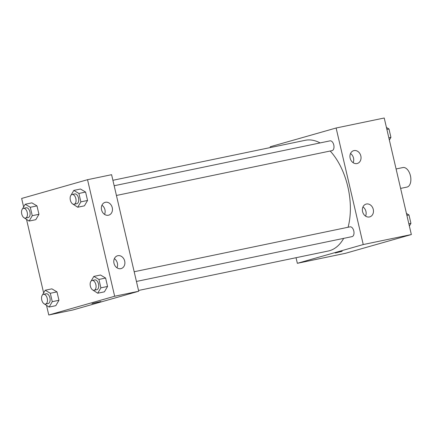 <?xml version="1.0" encoding="UTF-8"?>
<svg xmlns="http://www.w3.org/2000/svg" width="433" height="433" viewBox="0 0 433 433"><rect width="100%" height="100%" fill="white"/><g stroke="black" fill="none" stroke-linecap="round" stroke-linejoin="round"><path stroke-width="0.65" d="M400.612 188.409L406.971 187.083A9.975 5.699 -101.7 0 0 407.199 187.029A9.975 5.699 -101.7 0 0 410.473 175.955A9.975 5.699 -101.7 0 0 402.906 167.549L396.087 168.967M270.409 147.539L270.23 146.76L336.116 128.006L384.228 118.003L411.35 234.551L345.464 253.305L297.352 263.313L296.048 257.711M342.167 251.27L335.196 253.024L342.167 251.27M336.116 128.006L363.238 244.553L411.35 234.551M363.238 244.553L297.352 263.313M350.145 158.18A6.652 5.456 -105.9 0 1 353.669 150.673A6.652 5.456 -105.9 0 1 360.738 155.577A6.652 5.456 -105.9 0 1 357.312 163.468A6.652 5.456 -105.9 0 1 350.145 158.18M362.573 211.602A6.652 5.456 -105.9 0 1 366.101 204.089A6.652 5.456 -105.9 0 1 373.165 208.993A6.652 5.456 -105.9 0 1 369.744 216.884A6.652 5.456 -105.9 0 1 362.573 211.602M353.133 162.694A6.652 5.456 74.1 0 0 350.524 153.531M365.566 216.116A6.652 5.456 74.1 0 0 362.957 206.947M116.428 195.467L332.051 150.63A4.99 2.847 -101.7 0 0 332.165 150.603A4.99 2.847 -101.7 0 0 333.8 145.066A4.99 2.847 -101.7 0 0 330.016 140.86L114.166 185.746M136.438 281.45L352.061 236.618A4.99 2.847 -101.7 0 0 352.175 236.591A4.99 2.847 -101.7 0 0 353.81 231.054A4.99 2.847 -101.7 0 0 350.026 226.849L134.176 271.735M138.533 290.462L328.246 251.016A56.539 32.291 -101.7 0 0 329.54 250.696A56.539 32.291 -101.7 0 0 343.688 238.356M348.083 227.255A56.539 32.291 -101.7 0 0 330.184 151.02M320.074 142.928A56.539 32.291 -101.7 0 0 305.222 140.303L112.894 180.296M138.717 291.241L111.595 174.694L87.536 179.695L114.658 296.242L138.717 291.241L72.825 309.996L48.772 314.997L46.569 305.536M105.403 202.281A6.652 5.456 -105.9 0 1 112.207 207.456A6.652 5.456 -105.9 0 1 108.732 215.158A6.652 5.456 -105.9 0 1 101.566 209.87A6.652 5.456 -105.9 0 1 105.089 202.363A6.652 5.456 -105.9 0 1 105.403 202.281M120.85 268.649A6.652 5.456 -105.9 0 1 113.993 263.286A6.652 5.456 -105.9 0 1 117.522 255.779A6.652 5.456 -105.9 0 1 124.59 260.682A6.652 5.456 -105.9 0 1 121.164 268.574A6.652 5.456 -105.9 0 1 120.85 268.649M51.895 288.849L56.994 291.88L51.895 288.849L45.216 290.234L50.309 293.271L52.269 301.682L49.129 307.057L43.96 303.706M58.953 300.291L56.994 291.88L58.953 300.291L55.814 305.671L58.953 300.291L52.269 301.682M31.885 202.861L36.984 205.891L31.885 202.861L25.206 204.252L30.299 207.283L32.258 215.694L29.119 221.074L23.95 217.718M38.943 214.303L36.984 205.891L38.943 214.303L35.804 219.683L38.943 214.303L32.258 215.694M80.495 189.021L85.593 192.057L80.495 189.021L73.816 190.412L78.909 193.448L80.868 201.859L77.729 207.234L72.56 203.883M87.553 200.468L85.593 192.057L87.553 200.468L84.413 205.843L87.553 200.468L80.868 201.859M114.658 296.242L48.772 314.997M23.626 206.952L21.65 198.449L87.536 179.695M43.636 292.935L26.559 219.547M104.423 291.831L107.563 286.457L105.603 278.046L100.505 275.009L105.603 278.046L107.563 286.457L104.423 291.831L97.739 293.222L92.57 289.872M104.553 214.384A6.652 5.456 74.1 0 0 101.944 205.215M116.986 267.8A6.652 5.456 74.1 0 0 114.377 258.636M92.743 303.327L100.873 301.525L92.743 303.327M91.964 303.598L100.867 301.525M42.472 294.938L45.216 290.234M45.514 304.09L48.187 303.533A4.99 2.847 -101.7 0 0 48.301 303.506A4.99 2.847 -101.7 0 0 49.941 297.969A4.99 2.847 -101.7 0 0 46.158 293.763L43.484 294.321A4.99 2.847 -101.7 0 0 41.709 299.782A4.99 2.847 -101.7 0 0 45.514 304.09A4.99 2.847 -101.7 0 0 45.627 304.058A4.99 2.847 -101.7 0 0 47.267 298.521A4.99 2.847 -101.7 0 0 43.484 294.321M50.309 293.271L56.994 291.88M49.129 307.057L55.814 305.671M22.462 208.955L25.206 204.252M25.504 218.102L28.177 217.545A4.99 2.847 -101.7 0 0 28.291 217.518A4.99 2.847 -101.7 0 0 29.931 211.981A4.99 2.847 -101.7 0 0 26.148 207.775L23.474 208.333A4.99 2.847 -101.7 0 0 21.699 213.799A4.99 2.847 -101.7 0 0 25.504 218.102A4.99 2.847 -101.7 0 0 25.617 218.075A4.99 2.847 -101.7 0 0 27.257 212.538A4.99 2.847 -101.7 0 0 23.474 208.333M30.299 207.283L36.984 205.891M29.119 221.074L35.804 219.683M91.082 281.104L93.826 276.4L98.919 279.431L100.878 287.842L97.739 293.222M94.123 290.251L96.797 289.693A4.99 2.847 -101.7 0 0 96.911 289.666A4.99 2.847 -101.7 0 0 98.551 284.129A4.99 2.847 -101.7 0 0 94.767 279.924L92.094 280.481A4.99 2.847 -101.7 0 0 90.318 285.948A4.99 2.847 -101.7 0 0 94.123 290.251A4.99 2.847 -101.7 0 0 94.237 290.224A4.99 2.847 -101.7 0 0 95.877 284.687A4.99 2.847 -101.7 0 0 92.094 280.481M93.826 276.4L100.505 275.009M98.919 279.431L105.603 278.046M100.878 287.842L107.563 286.457M71.072 195.115L73.816 190.412M74.113 204.262L76.787 203.71A4.99 2.847 -101.7 0 0 76.901 203.678A4.99 2.847 -101.7 0 0 78.541 198.141A4.99 2.847 -101.7 0 0 74.757 193.941L72.084 194.493A4.99 2.847 -101.7 0 0 70.308 199.959A4.99 2.847 -101.7 0 0 74.113 204.262A4.99 2.847 -101.7 0 0 74.227 204.235A4.99 2.847 -101.7 0 0 75.867 198.698A4.99 2.847 -101.7 0 0 72.084 194.493M78.909 193.448L85.593 192.057M77.729 207.234L84.413 205.843M406.441 213.453L408.979 214.963L410.933 223.374L409.374 226.048M406.89 215.396L408.979 214.963M408.849 223.807L410.933 223.374M386.431 127.464L388.969 128.974L390.923 137.385L389.364 140.065M386.88 129.407L388.969 128.974M388.839 137.818L390.923 137.385"/></g></svg>
